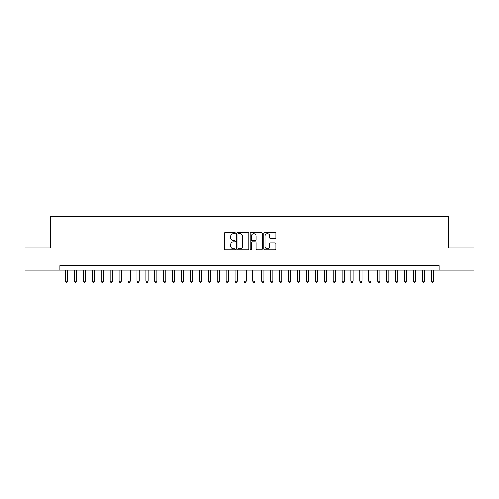 <?xml version="1.0" encoding="UTF-8"?>
<svg xmlns="http://www.w3.org/2000/svg" width="499" height="499" viewBox="0 0 499 499"><rect width="100%" height="100%" fill="white"/><g stroke="black" fill="none" stroke-linecap="round" stroke-linejoin="round"><path stroke-width="0.75" d="M235.229 233.021A0.611 0.611 0 0 0 234.617 232.403L225.311 232.403A0.873 0.873 0 0 0 224.438 233.282L224.438 249.038A0.873 0.873 0 0 0 225.311 249.918L234.617 249.918A0.611 0.611 0 0 0 235.229 249.3A0.611 0.611 0 0 0 234.617 248.689L233.413 248.689A2.801 2.801 0 0 1 230.613 245.888L230.613 244.572A2.801 2.801 0 0 1 233.413 241.772L234.617 241.772A0.611 0.611 0 0 0 235.229 241.16A0.611 0.611 0 0 0 234.617 240.549L233.413 240.549A2.801 2.801 0 0 1 230.613 237.749L230.613 236.432A2.801 2.801 0 0 1 233.413 233.632L234.617 233.632A0.611 0.611 0 0 0 235.229 233.021M275.086 238.578A0.873 0.873 0 0 0 275.959 237.705L275.959 233.282A0.873 0.873 0 0 0 275.086 232.403L264.757 232.403A0.873 0.873 0 0 0 263.877 233.282L263.877 249.038A0.873 0.873 0 0 0 264.757 249.918L275.086 249.918A0.873 0.873 0 0 0 275.959 249.038L275.959 243.699A0.873 0.873 0 0 0 275.086 242.826L270.664 242.826A0.873 0.873 0 0 0 269.791 243.699L269.791 246.35A2.339 2.339 0 0 1 267.445 248.689A2.339 2.339 0 0 1 265.106 246.35L265.106 235.971A2.339 2.339 0 0 1 267.445 233.632A2.339 2.339 0 0 1 269.791 235.971L269.791 237.705A0.873 0.873 0 0 0 270.664 238.578L275.086 238.578M59.961 270.146L24.95 270.146L24.95 247.847L50.592 247.847L50.592 216.628L448.408 216.628L448.408 247.847L474.05 247.847L474.05 270.146L439.039 270.146L439.039 265.686L59.961 265.686L59.961 270.146L439.039 270.146M248.733 233.282A0.873 0.873 0 0 0 247.86 232.403L237.53 232.403A0.873 0.873 0 0 0 236.651 233.282L236.651 249.038A0.873 0.873 0 0 0 237.53 249.918L247.86 249.918A0.873 0.873 0 0 0 248.733 249.038L248.733 233.282M251.14 232.403L261.47 232.403A0.873 0.873 0 0 1 262.349 233.282L262.349 249.038A0.873 0.873 0 0 1 261.47 249.918L257.054 249.918A0.873 0.873 0 0 1 256.174 249.038L256.174 242.651A0.873 0.873 0 0 0 255.301 241.772L252.369 241.772A0.873 0.873 0 0 0 251.49 242.651L251.49 249.3A0.611 0.611 0 0 1 250.878 249.918A0.611 0.611 0 0 1 250.267 249.3L250.267 233.282A0.873 0.873 0 0 1 251.14 232.403M238.491 233.632A0.611 0.611 0 0 0 237.88 234.243L237.88 248.078A0.611 0.611 0 0 0 238.491 248.689L239.757 248.689A2.801 2.801 0 0 0 242.564 245.888L242.564 236.432A2.801 2.801 0 0 0 239.757 233.632L238.491 233.632M256.174 236.015A2.339 2.339 0 0 0 253.835 233.675A2.339 2.339 0 0 0 251.49 236.015L251.49 239.67A0.873 0.873 0 0 0 252.369 240.549L255.301 240.549A0.873 0.873 0 0 0 256.174 239.67L256.174 236.015M65.531 270.146L65.531 281.211L67.764 281.211L67.764 270.146M67.764 281.211L67.097 282.372L66.205 282.372L65.531 281.211M74.451 270.146L74.451 281.211L76.684 281.211L76.684 270.146M76.684 281.211L76.016 282.372L75.124 282.372L74.451 281.211M83.37 270.146L83.37 281.211L85.603 281.211L85.603 270.146M85.603 281.211L84.936 282.372L84.044 282.372L83.37 281.211M92.29 270.146L92.29 281.211L94.523 281.211L94.523 270.146M94.523 281.211L93.856 282.372L92.964 282.372L92.29 281.211M101.21 270.146L101.21 281.211L103.443 281.211L103.443 270.146M103.443 281.211L102.775 282.372L101.883 282.372L101.21 281.211M110.129 270.146L110.129 281.211L112.362 281.211L112.362 270.146M112.362 281.211L111.695 282.372L110.803 282.372L110.129 281.211M119.049 270.146L119.049 281.211L121.282 281.211L121.282 270.146M121.282 281.211L120.615 282.372L119.723 282.372L119.049 281.211M127.969 270.146L127.969 281.211L130.202 281.211L130.202 270.146M130.202 281.211L129.534 282.372L128.642 282.372L127.969 281.211M136.888 270.146L136.888 281.211L139.121 281.211L139.121 270.146M139.121 281.211L138.454 282.372L137.562 282.372L136.888 281.211M145.808 270.146L145.808 281.211L148.041 281.211L148.041 270.146M148.041 281.211L147.373 282.372L146.481 282.372L145.808 281.211M154.727 270.146L154.727 281.211L156.96 281.211L156.96 270.146M156.96 281.211L156.293 282.372L155.401 282.372L154.727 281.211M163.647 270.146L163.647 281.211L165.88 281.211L165.88 270.146M165.88 281.211L165.213 282.372L164.321 282.372L163.647 281.211M172.567 270.146L172.567 281.211L174.8 281.211L174.8 270.146M174.8 281.211L174.132 282.372L173.24 282.372L172.567 281.211M181.486 270.146L181.486 281.211L183.719 281.211L183.719 270.146M183.719 281.211L183.052 282.372L182.16 282.372L181.486 281.211M190.406 270.146L190.406 281.211L192.639 281.211L192.639 270.146M192.639 281.211L191.972 282.372L191.08 282.372L190.406 281.211M199.326 270.146L199.326 281.211L201.559 281.211L201.559 270.146M201.559 281.211L200.891 282.372L199.999 282.372L199.326 281.211M208.245 270.146L208.245 281.211L210.478 281.211L210.478 270.146M210.478 281.211L209.811 282.372L208.919 282.372L208.245 281.211M217.165 270.146L217.165 281.211L219.398 281.211L219.398 270.146M219.398 281.211L218.73 282.372L217.838 282.372L217.165 281.211M226.084 270.146L226.084 281.211L228.317 281.211L228.317 270.146M228.317 281.211L227.65 282.372L226.758 282.372L226.084 281.211M235.004 270.146L235.004 281.211L237.237 281.211L237.237 270.146M237.237 281.211L236.57 282.372L235.678 282.372L235.004 281.211M243.924 270.146L243.924 281.211L246.157 281.211L246.157 270.146M246.157 281.211L245.489 282.372L244.597 282.372L243.924 281.211M252.843 270.146L252.843 281.211L255.076 281.211L255.076 270.146M255.076 281.211L254.403 282.372L253.511 282.372L252.843 281.211M261.763 270.146L261.763 281.211L263.996 281.211L263.996 270.146M263.996 281.211L263.322 282.372L262.43 282.372L261.763 281.211M270.683 270.146L270.683 281.211L272.916 281.211L272.916 270.146M272.916 281.211L272.242 282.372L271.35 282.372L270.683 281.211M279.602 270.146L279.602 281.211L281.835 281.211L281.835 270.146M281.835 281.211L281.162 282.372L280.27 282.372L279.602 281.211M288.522 270.146L288.522 281.211L290.755 281.211L290.755 270.146M290.755 281.211L290.081 282.372L289.189 282.372L288.522 281.211M297.441 270.146L297.441 281.211L299.674 281.211L299.674 270.146M299.674 281.211L299.001 282.372L298.109 282.372L297.441 281.211M306.361 270.146L306.361 281.211L308.594 281.211L308.594 270.146M308.594 281.211L307.92 282.372L307.028 282.372L306.361 281.211M315.281 270.146L315.281 281.211L317.514 281.211L317.514 270.146M317.514 281.211L316.84 282.372L315.948 282.372L315.281 281.211M324.2 270.146L324.2 281.211L326.433 281.211L326.433 270.146M326.433 281.211L325.76 282.372L324.868 282.372L324.2 281.211M333.12 270.146L333.12 281.211L335.353 281.211L335.353 270.146M335.353 281.211L334.679 282.372L333.787 282.372L333.12 281.211M342.04 270.146L342.04 281.211L344.273 281.211L344.273 270.146M344.273 281.211L343.599 282.372L342.707 282.372L342.04 281.211M350.959 270.146L350.959 281.211L353.192 281.211L353.192 270.146M353.192 281.211L352.519 282.372L351.627 282.372L350.959 281.211M359.879 270.146L359.879 281.211L362.112 281.211L362.112 270.146M362.112 281.211L361.438 282.372L360.546 282.372L359.879 281.211M368.798 270.146L368.798 281.211L371.031 281.211L371.031 270.146M371.031 281.211L370.358 282.372L369.466 282.372L368.798 281.211M377.718 270.146L377.718 281.211L379.951 281.211L379.951 270.146M379.951 281.211L379.277 282.372L378.385 282.372L377.718 281.211M386.638 270.146L386.638 281.211L388.871 281.211L388.871 270.146M388.871 281.211L388.197 282.372L387.305 282.372L386.638 281.211M395.557 270.146L395.557 281.211L397.79 281.211L397.79 270.146M397.79 281.211L397.117 282.372L396.225 282.372L395.557 281.211M404.477 270.146L404.477 281.211L406.71 281.211L406.71 270.146M406.71 281.211L406.036 282.372L405.144 282.372L404.477 281.211M413.397 270.146L413.397 281.211L415.63 281.211L415.63 270.146M415.63 281.211L414.956 282.372L414.064 282.372L413.397 281.211M422.316 270.146L422.316 281.211L424.549 281.211L424.549 270.146M424.549 281.211L423.876 282.372L422.984 282.372L422.316 281.211M431.236 270.146L431.236 281.211L433.469 281.211L433.469 270.146M433.469 281.211L432.795 282.372L431.903 282.372L431.236 281.211"/></g></svg>
